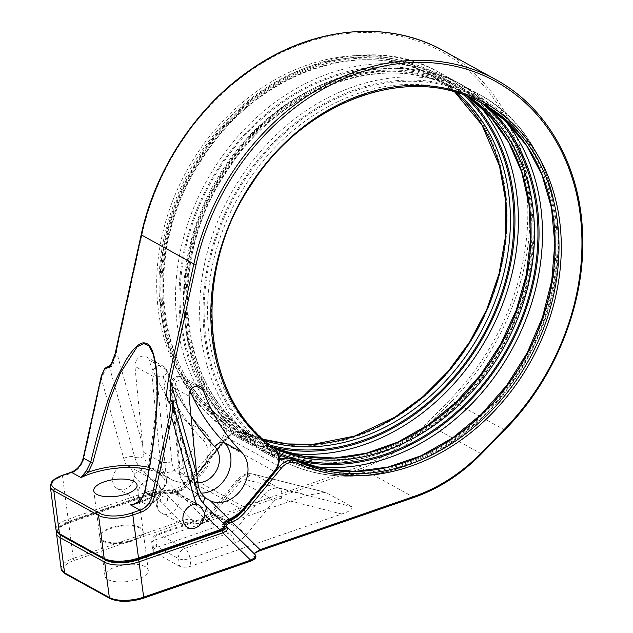 <?xml version="1.0" encoding="UTF-8"?>
<svg xmlns="http://www.w3.org/2000/svg" width="633" height="633" viewBox="0 0 633 633"><rect width="100%" height="100%" fill="white"/><g stroke="black" fill="none" stroke-linecap="round" stroke-linejoin="round"><path stroke-width="0.47" stroke-dasharray="3.17 2.37" d="M259.712 550.781A1.677 0.72 70.9 0 1 259.364 550.726L413.816 497.324A168.038 136.973 118.9 0 0 481.072 453.766L504.39 429.91A228.956 186.632 118.9 0 0 495.774 79.584M171.155 401.053L171.788 401.828L196.966 491.469A8.403 3.751 -15.7 0 1 196.032 490.306L170.491 399.368M223.227 523.23L224.24 524.227M105.846 559.437L61.092 534.758A23.524 9.139 172.5 0 1 69.234 521.236L150.599 493.099C155.212 491.762 158.622 491.556 160.829 492.466C162.966 493.558 166.914 493.566 172.69 492.506L176.188 491.35A42.007 34.245 118.9 0 0 192.59 478.588L245.011 507.5A42.007 34.245 -61.1 0 1 228.616 520.255L225.617 521.687C221.938 523.839 221.059 525.525 222.974 526.735C224.517 527.867 223.267 529.267 219.224 530.937L137.852 559.074A23.524 9.139 172.5 0 1 105.846 559.437A1.677 1.369 -61.1 0 1 104.825 559.374M55.973 529.568A25.209 9.788 172.5 0 1 68.174 519.234L149.546 491.097C154.887 489 158.915 488.51 161.644 489.625C163.425 490.535 166.883 490.702 172.002 490.124L175.009 489.396A40.33 32.876 118.9 0 0 190.747 477.147L220.308 441.225A15.121 12.328 118.9 0 0 219.762 419.885A203.328 165.743 -61.1 0 1 262.703 87.259A203.328 165.743 -61.1 0 1 506.811 229.526A203.328 165.743 -61.1 0 1 242.827 433.328A15.121 12.328 118.9 0 0 227.31 438.147L191.38 481.816A35.29 28.762 -61.1 0 1 178.008 492.347L174.993 493.099C170 493.685 166.558 493.518 164.659 492.593C161.977 491.485 157.941 491.976 152.561 494.064L68.68 523.072A25.209 9.788 -7.5 0 0 56.479 533.405M176.188 491.35A1.677 0.657 65.8 0 1 175.009 489.396L156.58 471.253A29.411 23.967 -61.1 0 0 188.515 457.746A29.411 23.967 -61.1 0 0 187.321 422.179A226.472 184.599 -61.1 0 1 148.921 360.074L165.973 369.474A8.403 6.852 118.9 0 0 163.235 366.175A8.403 6.852 118.9 0 0 155.457 367.425A8.403 6.852 118.9 0 0 151.983 375.741L160.386 461.576L143.272 452.144L144.031 456.583C145.305 461.22 147.624 464.986 150.994 467.882L156.58 471.253M190.747 477.147L192.59 478.588L222.151 442.665A16.806 13.697 118.9 0 0 221.542 418.951L225.372 421.072A16.806 13.697 -61.1 0 1 229.035 425.431C230.847 431.073 232.2 434.222 233.102 434.879L248.658 443.464C250.676 444.564 251.032 442.356 249.711 436.825A16.806 13.697 118.9 0 0 246.047 432.466L249.457 434.349A16.806 13.697 -61.1 0 1 253.121 438.709C254.925 444.35 256.286 447.499 257.18 448.164L272.744 456.741C274.762 457.841 275.11 455.633 273.788 450.11A2.524 1.274 -26.7 0 0 270.576 450.846A14.282 11.639 118.9 0 0 267.458 447.135A204.174 166.424 -61.1 0 1 310.581 113.141A204.174 166.424 -61.1 0 1 555.695 256.001A204.174 166.424 -61.1 0 1 290.626 460.634A14.282 11.639 118.9 0 0 285.887 459.772L279.303 459.147L263.747 450.569C262.529 449.897 263.866 449.628 267.767 449.778A14.282 11.639 -61.1 0 1 272.506 450.649A204.174 166.424 118.9 0 0 278.14 453.07M253.121 438.709A2.524 1.274 153.3 0 1 253.429 439.017L253.429 439.017A2.524 1.274 153.3 0 1 252.456 440.853L256.318 446.233L271.874 454.818C273.084 455.515 272.649 454.193 270.576 450.846A205.432 167.452 -61.1 0 1 308.651 113.133A205.432 167.452 -61.1 0 1 556.668 257.678A205.432 167.452 -61.1 0 1 285.887 459.772A2.524 1.298 -93.1 0 1 287.026 457.96M469.995 97.395A201.65 164.374 118.9 0 0 458.078 89.989A201.65 164.374 118.9 0 0 221.819 178.474A201.65 164.374 118.9 0 0 249.457 434.349A2.524 1.456 125.9 0 1 249.544 434.404L253.429 439.017L256.318 446.233A207.948 169.509 -61.1 0 1 217.111 182.075A207.948 169.509 -61.1 0 1 463.68 85.874A207.948 169.509 -61.1 0 1 504.335 119.724M279.406 459.55L277.222 459.352L261.666 450.775C259.665 449.628 261.366 448.259 266.762 446.661A2.524 1.298 86.9 0 1 267.767 449.778A205.432 167.452 118.9 0 0 278.726 454.66M274.334 448.132A201.65 164.374 -61.1 0 1 268.922 445.798A16.806 13.697 118.9 0 0 263.352 444.777C257.584 446.028 254.181 446.463 253.137 446.067L237.581 437.49C235.587 436.351 237.288 434.974 242.676 433.383A2.524 1.298 86.9 0 1 243.689 436.501A14.282 11.639 -61.1 0 1 248.429 437.371A204.174 166.424 118.9 0 0 270.497 445.252M242.676 433.383A16.806 13.697 -61.1 0 1 248.255 434.404L244.417 432.284A1.677 0.973 -65.4 0 0 244.378 432.268L263.273 439.247A201.65 164.374 -61.1 0 1 244.417 432.284A16.806 13.697 118.9 0 0 227.176 437.648L191.245 481.309A33.604 27.393 -61.1 0 1 178.506 491.343A1.677 0.649 -114.9 0 0 178.15 491.295A1.677 0.649 -114.9 0 0 178.008 492.347L205.883 519.812A1.677 0.72 -109.1 0 0 206.944 521.821C199.767 523.839 194.648 524.156 191.593 522.763C189.425 521.853 186.015 522.059 181.355 523.396L74.385 560.387A23.524 9.139 -7.5 0 0 66.243 573.909L110.997 598.581A23.524 9.139 -7.5 0 0 143.003 598.225L249.98 561.234C254.023 559.58 255.273 558.179 253.73 557.032C251.325 555.45 253.2 553.345 259.364 550.726M178.506 491.343L175.278 492.411C169.652 493.471 165.704 493.463 163.441 492.371C161.273 491.453 157.862 491.667 153.21 493.004L69.329 522.003A23.524 9.139 -7.5 0 0 59.534 534.379M254.996 554.524L253.983 553.527M253.73 557.032A1.677 1.408 -56.8 0 0 254.632 554.231L226.63 526.719M307.709 495.196L156.897 547.347A8.403 3.26 -7.5 0 0 152.822 550.789A8.403 3.26 -7.5 0 0 153.985 552.174L152.972 544.499L178.546 558.599L179.558 566.274A8.403 3.26 -7.5 0 0 190.992 566.147L341.804 514.004C349.448 511.519 352.803 509.082 351.877 506.693L325.52 492.3L307.709 495.196L246.965 479.901A8.403 4.755 104.1 0 1 253.279 474.101A8.403 4.755 104.1 0 1 253.936 474.362L326.311 492.593M179.558 566.274L153.985 552.174M107.982 579.551A21.846 8.482 -7.5 0 0 132.898 580.588A21.846 8.482 -7.5 0 0 148.28 570.254A21.846 8.482 -7.5 0 0 145.266 566.662A21.846 8.482 -7.5 0 0 120.341 565.625A21.846 8.482 -7.5 0 0 104.959 575.959A21.846 8.482 -7.5 0 0 107.982 579.551M102.926 541.168A21.846 8.482 -7.5 0 0 127.842 542.204A21.846 8.482 -7.5 0 0 143.224 531.87A21.846 8.482 -7.5 0 0 140.209 528.278A21.846 8.482 -7.5 0 0 115.285 527.242A21.846 8.482 -7.5 0 0 99.911 537.575A21.846 8.482 -7.5 0 0 102.926 541.168M102.823 540.4A21.846 8.482 -7.5 0 0 127.747 541.437A21.846 8.482 -7.5 0 0 143.121 531.103A21.846 8.482 -7.5 0 0 140.107 527.511A21.846 8.482 -7.5 0 0 115.19 526.474A21.846 8.482 -7.5 0 0 99.808 536.808A21.846 8.482 -7.5 0 0 102.823 540.4M225.079 526.213L224.691 524.804M69.234 521.236A1.677 0.72 70.9 0 1 68.174 519.234L62.517 476.245L70.793 473.381A18.484 15.065 118.9 0 0 84.015 457.801L101.343 378.7C105.165 369.498 107.903 365.771 109.564 367.52C111.645 366.317 112.983 368.461 116.401 351.402L141.966 234.685A227.279 185.255 -61.1 0 1 439.943 50.735A227.279 185.255 -61.1 0 1 450.237 399.439L426.919 423.287A166.36 135.604 -61.1 0 1 360.335 466.41L205.883 519.812C199.466 521.062 194.972 521.101 192.4 519.922C189.726 518.807 185.691 519.297 180.302 521.394A1.677 0.72 -109.1 0 0 181.355 523.396M115.61 351.513L116.401 351.402L142.607 444.714L134.932 366.341A8.403 6.852 -61.1 0 1 138.405 358.025A8.403 6.852 -61.1 0 1 146.191 356.775A8.403 6.852 -61.1 0 1 148.921 360.074M134.251 474.141L134.275 476.056A12.605 10.27 -61.1 0 1 128.325 487.355A12.605 10.27 -61.1 0 1 117.334 488.692A12.605 10.27 -61.1 0 1 112.666 481.373A12.605 10.27 -61.1 0 1 126.497 465.635L129.67 466.711L134.251 474.141A8.403 4.748 134.6 0 1 142.686 470.952L161.644 489.625A1.677 1.321 115.1 0 1 160.829 492.466M140.304 500.561L140.74 501.13A51.732 20.09 -7.5 0 0 166.526 479.956L156.398 371.389L156.826 404.368L145.25 491.651L140.74 501.13L134.03 504.121C146.397 500.743 155.536 496.288 161.462 490.765C167.341 484.269 166.384 482.528 166.526 479.956A51.732 20.09 -7.5 0 0 149.333 467.494M144.617 491.77L145.25 491.651M142.607 444.714L143.272 452.144M144.031 456.583A8.403 3.751 164.3 0 1 134.742 457.161L109.564 367.52A1.677 1.393 109.3 0 0 108.773 366.665L108.773 366.665A1.677 1.393 109.3 0 0 108.757 366.665L108.773 366.665M203.264 440.291A8.403 4.732 -44.4 0 0 205.005 432.054C188.428 415.09 175.784 394.636 167.08 370.677L167.08 370.677A8.403 3.956 -19.8 0 1 163.441 375.883L171.852 461.718A21.008 17.123 118.9 0 0 197.243 472.914A21.008 17.123 118.9 0 0 203.264 440.291A234.875 191.451 -61.1 0 1 163.441 375.883A8.403 3.133 174.4 0 1 151.983 375.741L134.932 366.341M146.191 356.775L163.235 366.175A8.403 8.403 0 0 1 167.08 370.677A8.403 3.956 -19.8 0 0 165.973 369.474A226.472 184.599 -61.1 0 0 204.364 431.579L187.321 422.179M156.897 547.347L155.884 539.664A8.403 3.26 -7.5 0 0 151.817 543.114A8.403 3.26 -7.5 0 0 152.972 544.499A8.403 6.852 -61.1 0 1 159.136 534.339L203.699 518.933A16.806 13.697 118.9 0 0 211.564 513.308L238.633 480.407A16.806 13.697 -61.1 0 1 253.936 474.362L279.509 488.462A16.806 13.697 118.9 0 0 264.206 494.508L237.138 527.416A16.806 13.697 -61.1 0 1 229.273 533.033L184.709 548.439A8.403 6.852 118.9 0 0 178.546 558.599A8.403 3.26 172.5 0 0 189.979 558.472A8.403 3.608 -109.1 0 0 184.709 548.439L159.136 534.339A8.403 3.608 70.9 0 0 157.395 534.078L201.967 518.664A8.403 3.608 70.9 0 1 203.699 518.933L229.273 533.033A8.403 3.608 -109.1 0 1 234.55 543.059L189.979 558.472L190.992 566.147M246.965 479.901A8.403 6.852 -61.1 0 0 239.314 482.924L212.237 515.824A25.209 20.549 118.9 0 1 200.447 524.259L155.884 539.664A8.403 3.608 70.9 0 1 157.395 534.078A8.403 8.403 0 0 0 151.817 543.114L152.822 550.789M229.035 425.431A2.524 1.274 153.3 0 1 229.352 425.74L229.352 425.74A2.524 1.274 153.3 0 1 228.378 427.576L232.232 432.956L247.788 441.533C248.998 442.238 248.563 440.908 246.49 437.569A14.282 11.639 118.9 0 0 243.381 433.858A204.174 166.424 -61.1 0 1 286.504 99.864A204.174 166.424 -61.1 0 1 531.617 242.716A204.174 166.424 -61.1 0 1 266.54 447.357A14.282 11.639 118.9 0 0 261.801 446.494L255.226 445.869L239.67 437.292C238.443 436.62 239.788 436.351 243.689 436.501A205.432 167.452 118.9 0 0 273.052 447.183M456.915 92.655A201.65 164.374 118.9 0 0 434.001 76.704A201.65 164.374 118.9 0 0 197.733 165.197A201.65 164.374 118.9 0 0 225.372 421.072A2.524 1.456 125.9 0 1 225.459 421.119L229.352 425.74L232.232 432.956A207.948 169.509 -61.1 0 1 193.033 168.797A207.948 169.509 -61.1 0 1 439.595 72.597A207.948 169.509 -61.1 0 1 480.257 106.439M249.711 436.825A2.524 1.274 -26.7 0 0 246.49 437.569A205.432 167.452 -61.1 0 1 284.573 99.856A205.432 167.452 -61.1 0 1 532.59 244.401A205.432 167.452 -61.1 0 1 261.801 446.494A2.524 1.298 -93.1 0 1 262.948 444.683L255.234 445.869A207.948 169.509 118.9 0 0 503.48 344.581A207.948 169.509 118.9 0 0 455.159 81.174A207.948 169.509 118.9 0 0 208.589 177.375A207.948 169.509 118.9 0 0 247.788 441.533A2.524 2.057 118.9 0 1 248.658 443.464M263.352 444.777A2.524 1.298 -93.1 0 0 262.948 444.683L268.867 445.774A2.524 1.456 -65.4 0 0 266.54 447.357M197.607 482.694A21.008 17.123 -61.1 0 1 183.356 468.064L174.953 382.221A8.403 3.133 -5.6 0 0 170.847 385.394A8.403 3.133 -5.6 0 0 172.01 386.787A8.403 6.852 -61.1 0 1 175.483 378.471A8.403 6.852 -61.1 0 1 183.269 377.221A8.403 6.852 -61.1 0 1 185.999 380.52A226.472 184.599 118.9 0 0 190.114 390.941M190.992 415.928A234.875 191.451 118.9 0 1 174.953 382.221A8.403 3.956 160.2 0 1 185.999 380.52L196.072 386.067M414.164 497.372A1.677 0.72 70.9 0 1 413.816 497.324L361.396 468.412L206.944 521.821M481.397 453.837L428.644 424.854A168.038 136.973 -61.1 0 1 361.396 468.412A1.677 0.72 -109.1 0 1 360.335 466.41M504.715 429.989L451.962 401.006L428.644 424.854L426.919 423.287M196.641 488.154A8.403 3.751 -15.7 0 0 196.032 490.306C197.654 496.043 200.479 500.917 204.514 504.944A8.403 4.748 -45.4 0 0 204.91 505.261A40.322 32.869 -61.1 0 1 196.966 491.469A8.403 3.751 -15.7 0 1 197.9 492.64M201.239 493.123A29.411 23.967 -61.1 0 1 191.419 490.638A29.411 23.967 -61.1 0 1 180.421 472.622L197.528 482.061M189.061 396.187L172.01 386.787L180.421 472.622A8.403 3.133 -5.6 0 1 179.258 471.229L170.847 385.394A8.403 8.403 0 0 1 183.269 377.221L200.321 386.621M222.974 526.735A1.677 1.408 123.2 0 0 223.876 523.942L204.91 505.261A8.403 4.748 -45.4 0 1 205.314 505.585M203.953 504.145A8.403 4.748 -45.4 0 0 204.514 504.944L223.591 523.594M172.002 490.124L172.69 492.506L225.617 521.687A1.677 1.052 -117.2 0 0 226.179 521.647M273.788 450.11A16.806 13.697 118.9 0 0 270.125 445.743L273.962 447.863A16.806 13.697 -61.1 0 1 274.572 471.577L220.308 441.225M274.88 471.664L245.327 507.595M243.381 433.858A2.524 1.456 -54.1 0 1 246.047 432.466A201.65 164.374 -61.1 0 1 218.409 176.591A201.65 164.374 -61.1 0 1 454.668 88.106L458.078 89.989C387.784 48.614 281.289 85.534 227.302 170.665C166.226 259.174 177.208 385.56 249.544 434.404A2.524 1.456 125.9 0 1 249.347 437.15A14.282 11.639 -61.1 0 1 252.456 440.853A205.432 167.452 118.9 0 1 230.499 162.277A205.432 167.452 118.9 0 1 489.032 107.673M257.18 448.164A2.524 2.057 118.9 0 0 256.318 446.233M272.744 456.741A2.524 2.057 118.9 0 0 271.874 454.818A207.948 169.509 118.9 0 1 232.675 190.652A207.948 169.509 118.9 0 1 479.236 94.452L463.68 85.874C386.597 40.33 269.674 85.843 216.977 181.386C160.26 274.999 178.704 400.879 256.27 446.21M273.962 447.863A201.65 164.374 118.9 0 1 246.324 191.989A201.65 164.374 118.9 0 1 482.583 103.496L478.754 101.383A201.65 164.374 -61.1 0 1 480.661 102.459L478.754 101.383A201.65 164.374 -61.1 0 0 242.486 189.868A201.65 164.374 -61.1 0 0 270.125 445.743A2.524 1.456 -54.1 0 0 267.458 447.135M292.881 459.02A2.524 1.456 -65.4 0 0 290.626 460.634M274.176 448.061L268.867 445.774A2.524 1.456 -65.4 0 1 268.922 445.798L272.332 447.681A201.65 164.374 118.9 0 0 275.347 449.011M468.159 96.635L454.668 88.106A201.65 164.374 -61.1 0 1 468.183 96.643M248.429 437.371A2.524 1.456 114.6 0 0 248.255 434.404A201.65 164.374 118.9 0 0 264.982 440.742M219.762 419.885A1.677 0.965 -54.1 0 1 221.542 418.951A201.65 164.374 -61.1 0 1 193.904 163.077A201.65 164.374 -61.1 0 1 430.163 74.591A201.65 164.374 -61.1 0 1 454.771 92.022M266.762 446.661A16.806 13.697 -61.1 0 1 272.332 447.681A2.524 1.456 114.6 0 1 272.506 450.649M482.465 103.511A204.174 166.424 118.9 0 0 230.23 164.461A204.174 166.424 118.9 0 0 249.347 437.15M288.015 457.944A205.432 167.452 118.9 0 0 294.82 459.89M242.827 433.328A1.677 0.973 -65.4 0 1 244.378 432.268C238.127 429.87 232.295 431.627 226.859 437.553L278.235 465.801M277.222 459.352A2.524 2.057 -61.1 0 1 279.303 459.147A207.948 169.509 118.9 0 0 527.558 357.859A207.948 169.509 118.9 0 0 479.236 94.452C550.14 131.45 578.53 234.115 543.304 324.539C523.578 375.907 491.809 416.126 448.014 445.197C393.805 480.779 328.282 486.271 279.311 459.154L279.406 459.139M261.666 450.775A2.524 2.057 -61.1 0 1 263.747 450.569A207.948 169.509 -61.1 0 0 279.335 457.801M313.177 466.402A207.948 169.509 -61.1 0 1 281.962 458.798M243.23 509.976L191.38 481.816M227.294 521.094L175.112 492.308L178.15 491.295L190.937 481.215L226.859 437.553L227.31 438.147M163.441 492.371A1.677 1.321 -64.9 0 1 164.358 492.379L166.052 492.862L175.112 492.308L174.993 493.099M153.21 493.004A1.677 0.72 -109.1 0 0 152.862 492.949C161.035 490.638 163.551 492.07 164.358 492.379A1.677 1.321 -64.9 0 1 164.659 492.593L192.4 519.922A1.677 1.321 -64.9 0 1 191.593 522.763M69.329 522.003A1.677 0.72 -109.1 0 0 68.989 521.948L152.862 492.949A1.677 0.72 -109.1 0 0 152.561 494.064L180.302 521.394L73.333 558.377L68.68 523.072A1.677 0.72 -109.1 0 1 68.989 521.948L59.439 527.099L56.582 531.443M109.984 598.517A1.677 1.369 118.9 0 0 110.997 598.581M65.231 573.846A1.677 1.369 118.9 0 0 66.243 573.909M74.385 560.387A1.677 0.72 -109.1 0 1 73.333 558.377A25.209 9.788 -7.5 0 0 61.124 568.719M141.966 234.685L141.175 234.796M443.345 50.68A228.956 186.632 -61.1 0 1 451.962 401.006L450.237 399.439M84.015 457.801L83.232 457.912M126.497 465.635A48.709 39.705 118.9 0 1 123.752 458.482L101.343 378.7L100.552 378.811M134.275 476.056L149.546 491.097A1.677 0.72 70.9 0 0 150.599 493.099M50.316 486.587A25.209 9.788 172.5 0 1 62.517 476.245A1.677 0.72 70.9 0 1 62.817 475.122M70.793 473.381A1.677 0.72 70.9 0 1 71.094 472.265M61.092 534.758A1.677 1.369 -61.1 0 1 60.08 534.695M150.994 467.882A8.403 4.748 134.6 0 1 142.686 470.952A40.322 32.869 118.9 0 1 134.742 457.161A8.403 3.751 164.3 0 0 123.752 458.482M171.852 461.718A8.403 3.133 174.4 0 1 160.386 461.576A29.411 23.967 118.9 0 0 171.393 479.592A29.411 23.967 118.9 0 0 204.728 468.412A29.411 23.967 118.9 0 0 204.364 431.579A8.403 4.732 -44.4 0 1 205.005 432.054C224.739 450.459 200.432 494.001 171.393 479.592L154.317 470.184M159.753 488.035A12.605 10.27 118.9 0 0 155.085 480.724A12.605 10.27 118.9 0 0 143.248 482.742A12.605 10.27 118.9 0 0 138.239 495.473A12.605 10.27 118.9 0 0 142.908 502.792A12.605 10.27 118.9 0 0 154.745 500.774A12.605 10.27 118.9 0 0 159.753 488.035M156.842 492.87A4.202 3.426 118.9 0 0 152.751 490.266A4.202 3.426 118.9 0 0 149.673 495.346A4.202 3.426 118.9 0 0 153.764 497.949A4.202 3.426 118.9 0 0 156.842 492.87M136.356 503.314A50.047 19.441 -7.5 0 0 148.945 469.71M178.933 498.614A12.605 10.27 -61.1 0 1 173.925 511.345A12.605 10.27 -61.1 0 1 162.088 513.371A12.605 10.27 -61.1 0 1 157.419 506.052A12.605 10.27 -61.1 0 1 162.428 493.321A12.605 10.27 -61.1 0 1 174.265 491.295A12.605 10.27 -61.1 0 1 178.933 498.614M167.5 498.741A4.202 3.426 -61.1 0 1 164.422 503.821A4.202 3.426 -61.1 0 1 160.331 501.225A4.202 3.426 -61.1 0 1 163.409 496.145A4.202 3.426 -61.1 0 1 167.5 498.741M341.804 514.004L281.06 498.701A8.403 6.852 118.9 0 0 273.409 501.724L246.34 534.632A25.209 20.549 -61.1 0 1 234.55 543.059M351.877 506.693L279.509 488.462A8.403 4.755 -75.9 0 1 281.06 498.701M239.314 482.924A8.403 1.084 39.4 0 1 237.09 479.933A8.403 1.084 39.4 0 1 238.633 480.407L264.206 494.508A8.403 1.084 -140.6 0 1 273.409 501.724M212.237 515.824A8.403 1.084 39.4 0 1 210.014 512.841A8.403 1.084 39.4 0 1 211.564 513.308L237.138 527.416A8.403 1.084 -140.6 0 1 246.34 534.632M200.447 524.259A8.403 3.608 70.9 0 1 201.967 518.664L210.014 512.841L237.09 479.933C242.035 474.631 247.432 472.693 253.279 474.101L325.52 492.3M463.673 94.91A204.174 166.424 118.9 0 0 208.629 147.687A204.174 166.424 118.9 0 0 225.261 423.873A14.282 11.639 -61.1 0 1 228.378 427.576A205.432 167.452 118.9 0 1 207.26 147.829A205.432 167.452 118.9 0 1 466.671 96.042M454.739 92.007L430.163 74.591L434.001 76.704C363.706 35.337 257.212 72.257 203.225 157.388C142.14 245.897 153.131 372.275 225.459 421.119A2.524 1.456 125.9 0 1 225.261 423.873M233.102 434.879A2.524 2.057 118.9 0 0 232.232 432.956M253.137 446.067A2.524 2.057 -61.1 0 1 255.226 445.869C304.204 472.993 369.727 467.494 423.936 431.92C467.732 402.849 499.492 362.622 519.226 311.262C554.453 220.838 526.055 118.173 455.159 81.174L439.595 72.597C362.519 27.053 245.588 72.566 192.891 168.109C136.174 261.722 154.626 387.602 232.192 432.932M237.581 437.49A2.524 2.057 -61.1 0 1 239.67 437.292A207.948 169.509 -61.1 0 0 289.091 453.125M183.356 468.064A8.403 3.133 -5.6 0 0 179.258 471.229C180.247 479.949 184.298 486.421 191.419 490.638L208.494 500.054M254.355 553.891L226.535 526.632M148.28 570.254L143.224 531.87M143.121 531.103L137.06 485.044M104.959 575.959L99.911 537.575M99.808 536.808L93.747 490.749M117.334 488.692L142.908 502.792L147.204 504.129L151.509 503.765L158.321 499.057L160.647 494.151L160.909 489.42C161.28 487.173 159.334 484.277 155.085 480.724L129.67 466.711M199.672 505.308L174.265 491.295C165.981 486.152 154.428 495.315 156.264 504.667C156.826 508.497 158.764 511.401 162.088 513.371L187.661 527.471"/><path stroke-width="0.95" d="M228.616 520.255A1.677 0.657 -114.2 0 0 228.972 520.31A1.677 0.657 -114.2 0 0 229.138 519.242L210.71 501.099A29.411 23.967 118.9 0 0 242.645 487.592A29.411 23.967 118.9 0 0 241.45 452.025L224.399 442.625A29.411 23.967 -61.1 0 1 227.809 474.085A29.411 23.967 -61.1 0 1 201.239 493.123M210.71 501.099L205.266 497.807C201.959 494.943 199.672 491.192 198.39 486.555L196.736 474.56L189.061 396.187A8.403 6.852 118.9 0 1 192.535 387.871A8.403 6.852 118.9 0 1 200.321 386.621A8.403 6.852 118.9 0 1 203.051 389.92A226.472 184.599 118.9 0 0 241.45 452.025M253.983 553.527L260.013 549.658A1.677 0.72 70.9 0 1 259.712 550.781L414.164 497.372C438.978 488.676 461.386 474.164 481.397 453.837L504.715 429.989C556.391 377.798 586.53 300.54 582.455 230.649C579.456 164.659 546.421 107.001 495.774 79.584A228.956 186.632 118.9 0 0 193.84 263.937L168.267 380.662C165.3 398.402 167.175 398.94 168.956 402.398C170.586 402.525 170.736 407.359 169.415 416.894L152.086 495.987A16.806 13.697 -61.1 0 1 140.059 510.158L130.485 504.873A50.047 19.441 -7.5 0 0 136.356 503.314M196.736 474.56L170.53 381.256L168.267 380.662M196.823 504.414L199.672 505.308L204.435 512.683L204.601 514.835A12.605 10.27 118.9 0 1 198.651 526.134A12.605 10.27 118.9 0 1 187.661 527.471A12.605 10.27 118.9 0 1 182.992 520.152A12.605 10.27 118.9 0 1 196.823 504.414A48.709 39.705 -61.1 0 1 194.078 497.261A8.403 3.751 -15.7 0 0 197.9 492.64L172.967 403.862L171.788 401.828A1.677 1.329 127.6 0 0 171.385 401.187L171.385 401.187A1.677 1.329 127.6 0 0 168.956 402.398M224.691 524.804L228.204 521.6L230.926 520.255A1.677 0.649 65.1 0 1 232.129 522.201L260.013 549.658L414.465 496.256A166.36 135.604 118.9 0 0 481.048 453.133L504.366 429.285A227.279 185.255 118.9 0 0 494.072 80.581A227.279 185.255 118.9 0 0 196.095 264.531L170.53 381.256L170.491 399.368L171.155 401.053M56.582 531.443L56.479 533.405A25.209 9.788 -7.5 0 0 59.961 537.559L104.714 562.231A25.209 9.788 -7.5 0 0 139.007 561.843L222.887 532.844C227.508 530.359 228.845 528.381 226.891 526.909C225.285 525.952 226.171 524.71 229.55 523.182L232.129 522.201A35.29 28.762 118.9 0 0 245.509 511.662L281.44 468.001A15.121 12.328 -61.1 0 1 296.956 463.174A203.328 165.743 118.9 0 0 560.941 259.38A203.328 165.743 118.9 0 0 316.832 117.105A203.328 165.743 118.9 0 0 273.891 449.731A15.121 12.328 -61.1 0 1 274.437 471.071L244.876 506.993A40.33 32.876 -61.1 0 1 229.138 519.242L226.551 520.199L223.227 523.23M278.235 465.801L279.596 466.553A16.806 13.697 -61.1 0 1 296.845 461.196L293.008 459.075A2.524 1.456 -65.4 0 0 292.952 459.052L322.925 468.713L355.05 471.419L388.171 467.051L421.072 455.76L452.54 437.941L481.404 414.235L506.606 385.529L527.202 352.858L542.441 317.434L551.754 280.569L554.809 243.618L551.501 207.941L541.967 174.858L526.569 145.566L505.878 121.148L480.661 102.459A201.65 164.374 -61.1 0 1 527.613 353.079A201.65 164.374 -61.1 0 1 293.008 459.075A16.806 13.697 118.9 0 0 287.429 458.055L279.406 459.55M287.429 458.055A2.524 1.298 -93.1 0 0 287.026 457.96L279.224 459.115M226.63 526.719L226.709 526.767A1.677 1.408 -56.8 0 1 226.891 526.909L226.709 526.767A1.677 1.408 -56.8 0 0 225.585 526.632L225.079 526.213M96.762 494.341A21.846 8.482 -7.5 0 0 121.678 495.378A21.846 8.482 -7.5 0 0 137.06 485.044A21.846 8.482 -7.5 0 0 134.046 481.452A21.846 8.482 -7.5 0 0 109.121 480.415A21.846 8.482 -7.5 0 0 93.747 490.749A21.846 8.482 -7.5 0 0 96.762 494.341M59.534 534.379A23.524 9.139 -7.5 0 0 61.187 535.526L105.94 560.205A23.524 9.139 -7.5 0 0 137.954 559.841A1.677 0.72 70.9 0 1 139.007 561.843L143.659 597.156L250.628 560.173C255.249 557.681 256.587 555.703 254.632 554.231M137.954 559.841L221.835 530.842A1.677 0.72 70.9 0 1 222.887 532.844L250.628 560.173A1.677 0.72 70.9 0 1 250.328 561.289C259.269 557.847 254.711 555.03 254.996 554.524L227.255 527.202M137.852 559.074A1.677 0.72 -109.1 0 0 138.2 559.129C124.836 563.117 113.711 563.196 104.825 559.374L60.08 534.695A1.677 1.369 -61.1 0 1 59.455 533.714L53.797 490.733A1.677 1.369 -61.1 0 1 55.024 488.7A23.524 9.139 172.5 0 1 63.165 475.177A1.677 0.72 70.9 0 0 62.817 475.122L71.094 472.265C77.281 469.828 81.325 465.041 83.232 457.912L101.288 375.915L104.912 368.145L108.773 366.665L111.353 363.682L115.847 351.758L141.412 235.033A228.956 186.632 -61.1 0 1 443.345 50.68C388.251 19.576 313.659 26.475 252.876 68.15C197.868 104.825 155.409 168.172 141.175 234.796L193.84 263.937L196.095 264.531M148.945 469.71A50.047 19.441 -7.5 0 0 81.016 477.599L86.42 470.802L90.693 462.137L83.461 458.15L100.789 379.056C103.448 370.273 105.458 366.634 106.811 368.137C109.406 367.045 110.957 369.411 115.847 351.758M86.42 470.802L88.264 472.194L92.782 462.723L90.693 462.137C110 383.582 117.738 377.434 125.065 361.538C133.951 346.931 140.985 340.894 146.168 343.418C151.152 344.518 154.674 354.037 156.747 371.975C157.498 379.927 157.625 390.15 157.111 402.643C156.311 417.653 154.848 443.994 144.854 491.999L140.304 500.561L134.03 504.121L130.485 504.873C135.968 504.074 139.339 502.673 140.597 500.671L140.304 500.561M92.782 462.723L109.659 400.396L120.317 373.138L137.234 346.67L143.928 343.584L149.024 346.037L153.447 354.781L156.398 371.389C157.593 388.258 157.269 405.381 155.425 422.749C153.115 446.178 149.515 469.188 144.617 491.77M170.491 399.368L172.967 403.862L171.67 417.479L154.341 496.573L152.086 495.987L144.854 491.999L140.597 500.671M108.757 366.665A1.677 1.393 109.3 0 0 106.811 368.137M63.165 475.177L71.442 472.321L81.016 477.599L88.264 472.194A51.732 20.09 -7.5 0 1 149.333 467.494M223.876 523.942C225.831 525.382 224.501 527.36 219.873 529.876L204.601 514.835M414.465 496.256A1.677 0.72 70.9 0 1 414.164 497.372M481.048 453.133L481.397 453.837M504.366 429.285L504.715 429.989M198.39 486.555A8.403 3.751 -15.7 0 0 196.641 488.154M205.266 497.807A8.403 4.748 -45.4 0 0 203.953 504.145M273.962 447.863A1.677 0.965 125.9 0 1 274.018 447.895C280.83 454.344 281.123 462.264 274.88 471.664L245.327 507.595C240.643 513.244 235.191 517.477 228.972 520.31L226.179 521.647A1.677 1.052 -117.2 0 0 226.551 520.199M274.88 471.664L274.437 471.071M245.327 507.595L244.876 506.993M296.956 463.174A1.677 0.973 114.6 0 0 296.845 461.196A201.65 164.374 118.9 0 0 532.068 354.005A201.65 164.374 118.9 0 0 482.583 103.496C412.138 62.066 305.612 99.033 251.665 184.116C190.628 272.57 201.571 398.94 274.018 447.895A1.677 0.965 125.9 0 1 273.891 449.731M287.026 457.96L292.952 459.052A2.524 1.456 -65.4 0 0 292.881 459.02M275.347 449.011A201.65 164.374 118.9 0 0 504.454 346.291A201.65 164.374 118.9 0 0 469.995 97.395M468.183 96.643A201.65 164.374 -61.1 0 1 501.233 344.075A201.65 164.374 -61.1 0 1 274.334 448.132M264.982 440.742A201.65 164.374 118.9 0 0 480.566 332.657A201.65 164.374 118.9 0 0 456.915 92.655M454.771 92.022A201.65 164.374 -61.1 0 1 476.728 330.545A201.65 164.374 -61.1 0 1 263.296 439.27L287.54 443.931L312.821 444.374L354.417 436.129L394.794 417.242L423.002 396.606L448.251 371.207L469.726 341.875L486.706 309.561L499.105 273.559L505.482 236.758L505.617 200.479L499.508 166.052L481.942 124.93L454.739 92.007M278.14 453.07A204.174 166.424 118.9 0 0 504.628 353.087A204.174 166.424 118.9 0 0 482.465 103.511M278.726 454.66A205.432 167.452 118.9 0 0 288.015 457.944M294.82 459.89A205.432 167.452 118.9 0 0 508.623 348.134A205.432 167.452 118.9 0 0 489.032 107.673M504.335 119.724A207.948 169.509 -61.1 0 1 511.701 349.827A207.948 169.509 -61.1 0 1 313.177 466.402M281.962 458.798A207.948 169.509 -61.1 0 1 279.335 457.801M230.926 520.255A33.604 27.393 118.9 0 0 243.673 510.214L279.596 466.553L281.44 468.001M243.23 509.976L245.509 511.662M229.55 523.182A1.677 1.052 62.7 0 0 228.204 521.6L227.294 521.094M221.835 530.842C225.87 529.188 227.12 527.787 225.585 526.632M61.187 535.526A1.677 1.369 118.9 0 0 59.961 537.559L64.606 572.865A1.677 1.369 118.9 0 0 65.231 573.846L109.984 598.517C118.869 602.347 129.994 602.268 143.351 598.272L250.328 561.289M105.94 560.205A1.677 1.369 118.9 0 0 104.714 562.231L109.359 597.544A25.209 9.788 -7.5 0 0 143.659 597.156A1.677 0.72 70.9 0 1 143.351 598.272M194.078 497.261L171.67 417.479L169.415 416.894M219.224 530.937A1.677 0.72 -109.1 0 0 219.564 530.992A1.677 0.72 -109.1 0 0 219.873 529.876L138.5 558.005A25.209 9.788 172.5 0 1 104.208 558.393L59.455 533.714A25.209 9.788 172.5 0 1 55.973 529.568L50.316 486.587A25.209 9.788 172.5 0 0 53.797 490.733L98.55 515.404A1.677 1.369 -61.1 0 1 99.777 513.379L55.024 488.7M154.341 496.573A18.484 15.065 -61.1 0 1 141.112 512.16L132.843 515.017L138.5 558.005A1.677 0.72 -109.1 0 1 138.2 559.129L219.564 530.992C218.883 531.609 225.554 528.254 224.889 527.178L224.24 524.227L205.314 505.585C201.903 502.246 199.435 497.926 197.9 492.64M65.231 573.846L61.124 568.719A25.209 9.788 -7.5 0 0 64.606 572.865L109.359 597.544A1.677 1.369 118.9 0 0 109.984 598.517M83.232 457.912L83.461 458.15A16.806 13.697 118.9 0 1 71.442 472.321A1.677 0.72 70.9 0 0 71.094 472.265M141.112 512.16A1.677 0.72 -109.1 0 0 140.059 510.158L131.791 513.015A23.524 9.139 172.5 0 1 99.777 513.379M104.825 559.374A1.677 1.369 -61.1 0 1 104.208 558.393L98.55 515.404A25.209 9.788 172.5 0 0 132.843 515.017A1.677 0.72 -109.1 0 0 131.791 513.015M204.467 512.857A8.403 4.748 -45.4 0 0 205.314 505.585M270.497 445.252A204.174 166.424 118.9 0 0 483.644 334.359A204.174 166.424 118.9 0 0 463.673 94.91M273.052 447.183A205.432 167.452 118.9 0 0 484.546 334.849A205.432 167.452 118.9 0 0 466.671 96.042M480.257 106.439A207.948 169.509 -61.1 0 1 487.624 336.55A207.948 169.509 -61.1 0 1 289.091 453.125M190.992 415.928A234.875 191.451 118.9 0 0 214.769 446.637A21.008 17.123 -61.1 0 1 217.056 469.441A21.008 17.123 -61.1 0 1 197.607 482.694M214.769 446.637A8.403 4.732 135.6 0 1 224.399 442.625A226.472 184.599 118.9 0 1 190.114 390.941M203.051 389.92L196.072 386.067M259.712 550.781C252.425 553.915 254.798 554.136 254.276 554.065M61.124 568.719L56.479 533.405M115.61 351.513L141.175 234.796M495.774 79.584L443.345 50.68M60.08 534.695L55.973 529.568M62.817 475.122C53.52 478.627 51.748 481.784 51.352 482.481L50.316 486.587M226.179 521.647L223.512 523.768M274.176 448.061L303.397 456.266L334.461 458.015L366.325 453.228L397.904 442.063L428.13 424.885L455.966 402.264L480.463 374.973L500.774 343.925L516.219 310.194L526.26 274.92L530.573 239.306L529.006 204.57L521.624 171.883L508.695 142.37L490.67 117.002L468.159 96.635"/></g></svg>
